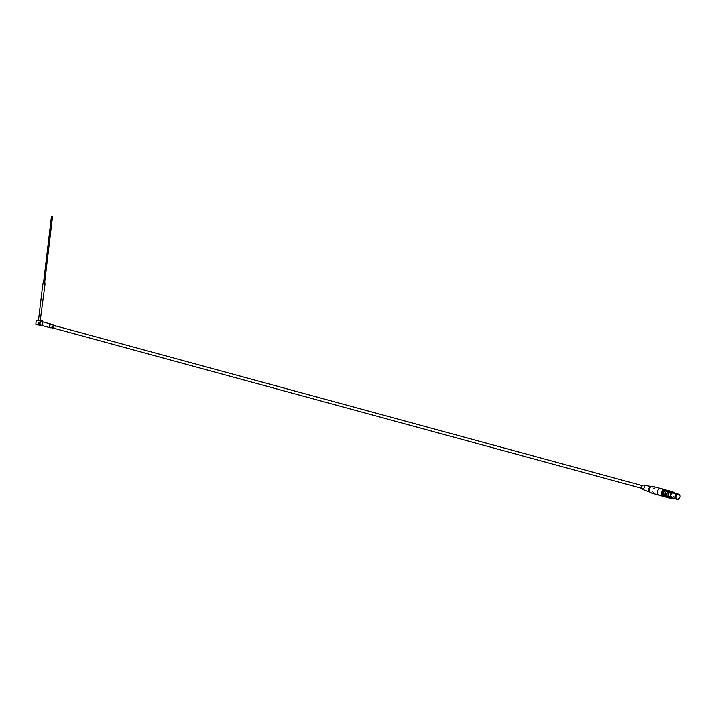 <?xml version="1.0" encoding="UTF-8"?>
<svg xmlns="http://www.w3.org/2000/svg" width="716" height="716" viewBox="0 0 716 716"><rect width="100%" height="100%" fill="white"/><g stroke="black" fill="none" stroke-linecap="round" stroke-linejoin="round"><path stroke-width="0.54" stroke-dasharray="3.58 2.69" d="M40.839 325.198L41.725 325.082L42.575 323.059A4.394 0.483 6.8 0 0 42.96 323.301L42.146 321.672L42.575 323.059L42.727 321.842M40.982 325.198L42.342 325.073L42.53 323.444A4.394 0.483 6.8 0 0 42.915 323.686L41.349 325.154M38.494 320.204L40.678 320.464M652.831 486.415A3.401 2.721 -74.8 0 1 654.558 490.415A3.401 2.721 -74.8 0 1 651.041 492.984M661.298 488.733A3.401 2.721 -74.8 0 1 662.962 492.053A3.401 2.721 -74.8 0 1 660.519 495.23A3.401 2.721 -74.8 0 1 659.329 495.239A3.401 2.721 -74.8 0 1 659.141 495.177A3.401 2.721 -74.8 0 1 657.476 491.847A3.401 2.721 -74.8 0 1 659.919 488.679M661.656 488.76A3.508 2.81 105.2 0 1 663.114 492.08A3.508 2.81 105.2 0 1 660.877 495.257L658.908 495.186M660.895 489.01L661.942 488.831M666.247 490.236A3.508 2.81 -74.8 0 1 667.187 493.19A3.508 2.81 -74.8 0 1 664.546 496.492M662.416 488.912A3.508 2.81 -74.8 0 1 662.864 489.091M660.877 495.257L662.094 495.588A3.508 2.81 -74.8 0 1 660.573 495.687M667.043 497.226A3.294 2.631 105.2 0 0 670.445 494.738A3.294 2.631 105.2 0 0 668.771 490.872M669.89 491.23A3.294 2.631 -74.8 0 1 670.364 491.301A3.294 2.631 -74.8 0 1 672.109 494.881A3.294 2.631 -74.8 0 1 669.111 497.727A3.294 2.631 -74.8 0 1 668.637 497.656A3.294 2.631 -74.8 0 1 666.891 494.085A3.294 2.631 -74.8 0 1 669.89 491.23M664.448 496.403L662.918 496.107M662.094 495.588L660.116 495.517M670.221 498.094A3.294 2.631 105.2 0 0 673.631 495.606A3.294 2.631 105.2 0 0 671.957 491.74M670.794 498.247A3.374 2.694 105.2 0 0 673.693 495.624A3.374 2.694 105.2 0 0 672.53 491.892M664.036 495.794A2.748 2.193 105.2 0 0 666.533 493.413A2.748 2.193 105.2 0 0 665.083 490.433A2.748 2.193 105.2 0 0 662.246 492.501A2.748 2.193 105.2 0 0 663.634 495.732A2.748 2.193 105.2 0 0 664.036 495.794M666.829 496.492A3.508 2.81 105.2 0 0 667.545 490.532L666.524 490.254A3.508 2.81 -74.8 0 1 665.817 496.215M53.781 328.188A1.369 1.092 105.2 0 0 54.3 325.503M54.837 325.655A1.539 1.226 -74.8 0 1 54.112 328.295M50.576 327.481A1.539 1.226 105.2 0 0 51.158 324.482M41.841 321.618L43.05 323.346L42.656 324.563L41.51 325.136L42.656 324.563M51.973 324.706A1.871 1.495 -74.8 0 1 51.167 327.668M43.05 323.346L42.11 321.654M664.394 495.893A2.748 2.193 -74.8 0 1 664 495.83A2.748 2.193 -74.8 0 1 662.604 492.608A2.748 2.193 -74.8 0 1 665.441 490.532A2.748 2.193 -74.8 0 1 666.891 493.512A2.748 2.193 -74.8 0 1 664.394 495.893M40.642 320.804L38.458 320.544M45.01 284.154L42.826 283.894M40.651 325.225L36.346 324.5L40.651 325.225M36.534 324.742L41.456 325.359M643.183 485.913A1.369 1.092 -74.8 0 1 642.664 488.598A1.369 1.092 -74.8 0 1 643.183 485.913M672.288 498.059A2.721 2.175 105.2 0 0 675.098 496.009A2.721 2.175 105.2 0 0 673.711 492.814M667.545 490.532L665.585 490.46M666.712 490.281A3.374 2.694 -74.8 0 1 668.467 495.365A3.374 2.694 -74.8 0 1 663.759 495.195A3.374 2.694 -74.8 0 1 666.712 490.281M667.294 490.272A3.482 2.783 -74.8 0 1 669.066 494.362A3.482 2.783 -74.8 0 1 665.459 496.993M667.831 497.45A3.482 2.783 105.2 0 0 670.65 494.138A3.482 2.783 105.2 0 0 669.567 491.078L670.364 491.301M667.607 497.378A3.374 2.694 105.2 0 0 670.507 494.756A3.374 2.694 105.2 0 0 669.344 491.024M669.899 491.149A3.374 2.694 -74.8 0 1 671.653 496.233A3.374 2.694 -74.8 0 1 666.945 496.054A3.374 2.694 -74.8 0 1 669.899 491.149M670.48 491.131A3.482 2.783 -74.8 0 1 672.252 495.23A3.482 2.783 -74.8 0 1 668.646 497.862M671.044 498.318A3.482 2.783 105.2 0 0 673.837 495.007A3.482 2.783 105.2 0 0 672.772 491.964M663.786 495.391A2.936 2.345 105.2 0 0 664.967 496.286A2.936 2.345 105.2 0 0 668.001 494.076A2.936 2.345 105.2 0 0 666.515 490.621A2.936 2.345 105.2 0 0 665.039 490.8M663.947 493.521A2.936 2.345 -74.8 0 1 667.088 490.782A2.936 2.345 -74.8 0 1 668.637 493.968A2.936 2.345 -74.8 0 1 665.97 496.51A2.936 2.345 -74.8 0 1 665.54 496.448A2.936 2.345 -74.8 0 1 663.947 493.521M643.478 485.126A2.193 1.754 -74.8 0 1 642.333 489.35M650.799 486.612A2.918 2.327 -74.8 0 1 651.327 486.558A2.918 2.327 -74.8 0 1 651.587 486.594A2.918 2.327 -74.8 0 1 653.234 490.048A2.918 2.327 -74.8 0 1 650.065 492.205A2.918 2.327 -74.8 0 1 649.394 491.785M40.91 325.297L42.342 325.073L35.8 324.294M41.224 325.306L35.898 324.402M44.741 281.737L43.658 281.603M674.991 493.163A3.186 2.542 -74.8 0 1 673.568 498.408M675.09 493.19A3.294 2.631 -74.8 0 1 673.658 498.425L675.412 496.394L675.098 493.19M658.72 495.069L659.329 495.239M667.813 497.432L668.637 497.656M643.38 485.949L642.064 485.582M642.664 488.598L641.339 488.231M664.967 496.286L665.54 496.448M666.515 490.621L667.088 490.782"/><path stroke-width="1.07" d="M38.261 322.898A4.394 0.483 6.8 0 1 39.81 323.185L40.982 325.198L38.208 323.274L40.955 321.565L40.051 323.229L40.463 321.609M42.11 321.654L40.973 321.565M40.678 320.464L42.817 321.063L41.456 321.198L36.274 320.285L38.494 320.204M664.546 496.492A3.508 2.81 -74.8 0 1 663.437 496.474A3.508 2.81 -74.8 0 1 661.647 492.34A3.508 2.81 -74.8 0 1 665.28 489.69L662.416 488.912A3.508 2.81 -74.8 0 0 660.895 489.01L659.919 488.679A3.401 2.721 -74.8 0 1 660.617 488.598A3.401 2.721 -74.8 0 1 661.11 488.67A3.401 2.721 -74.8 0 1 661.298 488.733L661.942 488.831M659.919 488.679L661.298 488.733M658.72 495.069L651.041 492.984A3.401 2.721 -74.8 0 1 650.083 492.438A3.401 2.721 -74.8 0 1 649.314 488.983A3.401 2.721 -74.8 0 1 651.73 486.397A3.401 2.721 -74.8 0 1 652.339 486.343A3.401 2.721 -74.8 0 1 652.831 486.415L661.11 488.67M665.28 489.69A3.508 2.81 -74.8 0 1 665.728 489.869A3.508 2.81 -74.8 0 1 666.247 490.236M659.687 488.688A3.508 2.81 105.2 0 0 657.449 491.865A3.508 2.81 105.2 0 0 658.908 495.186L660.116 495.517A3.508 2.81 -74.8 0 0 660.573 495.687L663.437 496.474M668.762 490.666A3.482 2.783 105.2 0 0 668.252 490.594A3.482 2.783 105.2 0 0 665.083 493.61A3.482 2.783 105.2 0 0 666.927 497.396L665.459 496.993A3.482 2.783 -74.8 0 1 663.571 493.521A3.482 2.783 -74.8 0 1 666.784 490.192A3.482 2.783 -74.8 0 1 667.294 490.272L668.762 490.666A3.482 2.783 105.2 0 1 669.567 491.078L668.771 490.872A3.294 2.631 105.2 0 0 668.297 490.8A3.294 2.631 105.2 0 0 665.298 493.646A3.294 2.631 105.2 0 0 667.043 497.226L667.813 497.432M665.585 490.46L664.645 490.424A3.508 2.81 105.2 0 0 663.938 496.385L664.448 496.403M663.938 496.385L662.918 496.107A3.508 2.81 -74.8 0 1 663.625 490.147L666.202 490.245M671.474 491.668A3.294 2.631 105.2 0 0 668.484 494.514A3.294 2.631 105.2 0 0 670.221 498.094L672.073 498.596A3.294 2.631 -74.8 0 1 670.328 495.025A3.294 2.631 -74.8 0 1 673.326 492.169A3.294 2.631 -74.8 0 1 673.801 492.241A3.294 2.631 -74.8 0 1 675.09 493.19L671.957 491.74A3.294 2.631 105.2 0 0 671.474 491.668M672.53 491.892A3.374 2.694 105.2 0 0 668.502 494.147A3.374 2.694 105.2 0 0 670.695 498.247A3.374 2.694 105.2 0 0 670.794 498.247M642.064 485.582L54.3 325.503A1.369 1.092 105.2 0 0 53.781 328.188M54.112 328.295A1.539 1.226 -74.8 0 1 52.751 326.505A1.539 1.226 -74.8 0 1 54.837 325.655M54.344 325.35L51.158 324.482A1.539 1.226 105.2 0 0 50.576 327.481M51.167 327.668A1.871 1.495 -74.8 0 1 49.315 325.574A1.871 1.495 -74.8 0 1 51.973 324.706M38.208 323.274A4.394 0.483 6.8 0 1 39.765 323.56L40.078 325.019M42.826 283.903L38.458 320.544L40.185 320.849L45.01 284.163L44.741 281.737L43.658 281.603L42.826 283.894L45.01 284.163M41.456 325.359L36.507 324.697M52.268 216.751L51.409 216.599L52.268 216.751M673.317 492.751A2.721 2.175 105.2 0 0 670.847 495.105A2.721 2.175 105.2 0 0 672.288 498.059L677.22 499.401A2.721 2.175 -74.8 0 1 675.788 496.448A2.721 2.175 -74.8 0 1 678.258 494.094A2.721 2.175 -74.8 0 1 678.652 494.156A2.721 2.175 -74.8 0 1 680.03 497.352A2.721 2.175 -74.8 0 1 677.22 499.401C680.63 497.432 681.104 495.687 678.652 494.156L673.711 492.814A2.721 2.175 105.2 0 0 673.317 492.751M664.645 490.424L663.625 490.147M666.927 497.396A3.482 2.783 105.2 0 0 667.428 497.468A3.482 2.783 105.2 0 0 667.831 497.45M669.344 491.024A3.374 2.694 105.2 0 0 665.325 493.279A3.374 2.694 105.2 0 0 667.509 497.378A3.374 2.694 105.2 0 0 667.607 497.378M670.113 498.264L668.646 497.862A3.482 2.783 -74.8 0 1 666.757 494.389A3.482 2.783 -74.8 0 1 669.97 491.06A3.482 2.783 -74.8 0 1 670.48 491.131L671.939 491.534A3.482 2.783 105.2 0 0 671.438 491.453A3.482 2.783 105.2 0 0 668.27 494.479A3.482 2.783 105.2 0 0 670.113 498.264A3.482 2.783 105.2 0 0 670.615 498.336A3.482 2.783 105.2 0 0 671.044 498.318M672.772 491.964A3.482 2.783 105.2 0 0 671.939 491.534M665.039 490.8A2.936 2.345 105.2 0 0 663.374 493.369A2.936 2.345 105.2 0 0 663.786 495.391M649.689 492.062L642.333 489.35A2.193 1.754 -74.8 0 1 643.478 485.126L651.202 486.522M650.083 492.438L649.394 491.785A2.918 2.327 -74.8 0 1 648.741 488.822A2.918 2.327 -74.8 0 1 650.799 486.612L651.73 486.397M36.274 320.285L35.8 324.294L40.839 325.198M678.383 494.416A2.443 1.951 105.2 0 0 676.244 497.96A2.443 1.951 105.2 0 0 679.654 498.094A2.443 1.951 105.2 0 0 678.383 494.416M35.898 324.402L41.224 325.306L35.8 324.294M673.568 498.408A3.186 2.542 -74.8 0 1 670.409 495.911A3.186 2.542 -74.8 0 1 673.371 492.295A3.186 2.542 -74.8 0 1 674.991 493.163M673.658 498.425A3.294 2.631 -74.8 0 1 672.073 498.596L673.675 498.434M42.817 321.063L42.727 321.842M53.53 328.313L50.353 327.445M51.248 324.16L41.68 321.556M50.263 327.767L40.696 325.154M51.409 216.599L43.658 281.603M52.492 216.733L44.741 281.737M641.339 488.231L53.575 328.152"/></g></svg>
